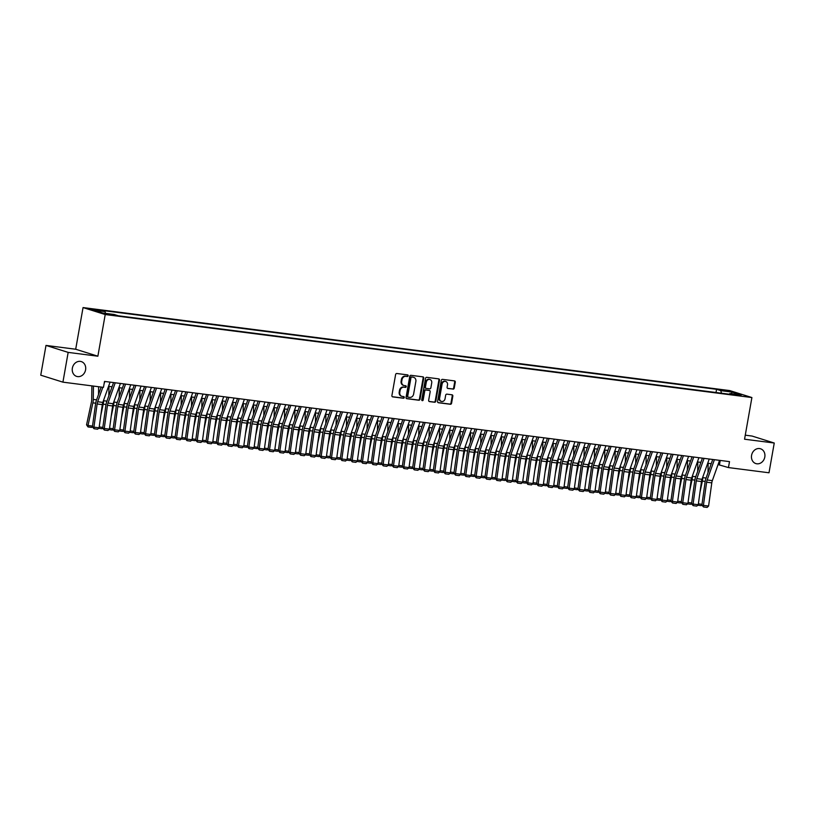 <?xml version="1.0" encoding="UTF-8"?>
<svg xmlns="http://www.w3.org/2000/svg" width="815" height="815" viewBox="0 0 815 815"><rect width="100%" height="100%" fill="white"/><g stroke="black" fill="none" stroke-linecap="round" stroke-linejoin="round"><path stroke-width="1.22" d="M408.172 375.797A0.835 0.713 107.5 0 0 407.602 374.88L396.834 373.504A1.192 1.019 107.5 0 0 395.611 374.533L391.903 395.57A1.192 1.019 107.5 0 0 392.708 396.874L403.486 398.25A0.835 0.713 107.5 0 0 403.771 396.62L402.376 396.436A3.81 3.26 107.5 0 1 401.897 396.335A3.81 3.26 107.5 0 1 399.798 392.28L400.104 390.528A3.81 3.26 107.5 0 1 404.006 387.207L405.401 387.39A0.835 0.713 107.5 0 0 405.687 385.75L404.291 385.566A3.81 3.26 107.5 0 1 403.812 385.464A3.81 3.26 107.5 0 1 401.714 381.42L402.019 379.658A3.81 3.26 107.5 0 1 405.921 376.336L407.317 376.52A0.835 0.713 107.5 0 0 408.172 375.797M403.517 385.352A3.81 3.26 107.5 0 1 403.211 385.281A3.81 3.26 107.5 0 1 401.112 381.226L401.418 379.474A3.81 3.26 107.5 0 1 405.32 376.153L406.716 376.326A0.835 0.713 107.5 0 0 407.337 374.849M392.3 396.701L402.885 398.066A0.835 0.713 107.5 0 0 403.507 396.579M401.601 396.222A3.81 3.26 107.5 0 1 401.296 396.141A3.81 3.26 107.5 0 1 399.197 392.096L399.503 390.344A3.81 3.26 107.5 0 1 403.405 387.023L404.8 387.196A0.835 0.713 107.5 0 0 405.422 385.719M751.583 455.33A7.763 6.642 107.5 0 0 755.872 463.582A7.763 6.642 107.5 0 0 764.806 457.032A7.763 6.642 107.5 0 0 760.527 448.78A7.763 6.642 107.5 0 0 751.583 455.33M72.362 368.146A7.763 6.642 107.5 0 0 76.651 376.398A7.763 6.642 107.5 0 0 85.585 369.847A7.763 6.642 107.5 0 0 81.306 361.595A7.763 6.642 107.5 0 0 72.362 368.146M722.956 389.988L728.702 391.261L722.956 389.988M453.028 389.132A1.192 1.019 107.5 0 0 454.24 388.103L455.29 382.194A1.192 1.019 107.5 0 0 454.475 380.9L442.514 379.362A1.192 1.019 107.5 0 0 441.292 380.401L437.584 401.438A1.192 1.019 107.5 0 0 438.389 402.732L450.359 404.271A1.192 1.019 107.5 0 0 451.581 403.231L452.834 396.1A1.192 1.019 107.5 0 0 452.03 394.806L446.905 394.144A1.192 1.019 107.5 0 0 445.683 395.183L445.061 398.718A3.189 2.72 107.5 0 1 439.642 398.026L442.076 384.181A3.189 2.72 107.5 0 1 447.506 384.874L447.099 387.176A1.192 1.019 107.5 0 0 447.904 388.48L452.427 388.949A1.192 1.019 107.5 0 0 453.649 387.909L454.689 382.011A1.192 1.019 107.5 0 0 454.291 380.87M744.553 439.214L774.25 443.024L769.003 472.781L728.457 467.576L729.507 461.626L104.514 381.41L103.464 387.359L62.918 382.154L68.165 352.396L97.871 356.206L105.217 314.539L751.899 397.547L744.553 439.214M423.749 378.15A1.192 1.019 107.5 0 0 422.944 376.856L410.974 375.318A1.192 1.019 107.5 0 0 409.762 376.357L406.053 397.384A1.192 1.019 107.5 0 0 406.858 398.688L418.818 400.226A1.192 1.019 107.5 0 0 420.041 399.187L423.749 378.15L423.148 377.956A1.192 1.019 107.5 0 0 422.751 376.825M426.744 377.335L438.714 378.873A1.192 1.019 107.5 0 1 439.519 380.177L435.811 401.204A1.192 1.019 107.5 0 1 434.589 402.243L429.464 401.591A1.192 1.019 107.5 0 1 428.659 400.287L430.167 391.76A1.192 1.019 107.5 0 0 429.352 390.456L425.96 390.028A1.192 1.019 107.5 0 0 424.737 391.068L423.179 399.941A0.835 0.713 107.5 0 1 421.752 399.757L425.522 378.374A1.192 1.019 107.5 0 1 426.744 377.335M95.447 310.138L99.562 310.505L94 309.262L89.884 308.905L95.447 310.138M105.217 314.539L83.049 307.571L729.731 390.579L751.899 397.547M716.008 392.504L716.568 389.315L100.877 310.291L105.074 311.615L105.563 313.368M716.568 389.315L720.766 390.64L732.125 392.096L741.232 394.959L729.873 393.502L734.06 394.827L118.369 315.792L114.181 314.478L102.812 313.021L93.705 310.148L105.074 311.615M413.45 377.314A3.81 3.26 107.5 0 0 413.154 377.202A3.81 3.26 107.5 0 0 412.675 377.09L411.208 376.907A0.835 0.713 107.5 0 0 410.353 377.63L407.093 396.1L407.694 396.284A0.835 0.713 107.5 0 0 408.264 397.19L409.731 397.384A3.81 3.26 107.5 0 0 413.633 394.063L415.864 381.44A3.81 3.26 107.5 0 0 413.755 377.386A3.81 3.26 107.5 0 0 413.276 377.284L413.287 377.243M97.871 356.206L75.693 349.238L45.997 345.417L68.165 352.396M45.997 345.417L40.75 375.185L62.918 382.154M774.25 443.024L752.082 436.056L745.267 435.179M75.693 349.238L83.049 307.571M718.056 464.57L728.457 467.576M108.568 386.341L112.062 386.789M118.898 387.665L122.393 388.113M129.228 388.989L132.723 389.438M139.559 390.324L143.053 390.772M149.889 391.648L153.383 392.096M160.219 392.973L163.713 393.421M170.549 394.297L174.043 394.745M180.879 395.621L184.373 396.07M191.209 396.946L194.704 397.394M201.539 398.27L205.034 398.718M211.869 399.605L215.364 400.053M222.2 400.929L225.694 401.377M232.53 402.253L236.024 402.702M242.86 403.578L246.354 404.026M253.19 404.902L256.684 405.35M263.52 406.227L267.014 406.675M273.85 407.561L277.345 408.009M284.18 408.886L287.675 409.334M294.51 410.21L298.005 410.658M304.841 411.534L308.335 411.983M315.171 412.859L318.665 413.307M325.501 414.183L328.995 414.631M335.831 415.518L339.325 415.956M346.161 416.842L349.655 417.29M356.501 418.166L359.986 418.615M366.832 419.491L370.316 419.939M377.162 420.815L380.646 421.263M387.492 422.139L390.976 422.588M397.822 423.464L401.306 423.912M408.152 424.798L411.636 425.247M418.482 426.123L421.966 426.571M428.812 427.447L432.296 427.895M439.142 428.772L442.627 429.22M449.473 430.096L452.957 430.544M459.803 431.42L463.287 431.869M470.133 432.755L473.617 433.203M480.463 434.079L483.957 434.527M490.793 435.404L494.287 435.852M501.123 436.728L504.617 437.176M511.453 438.052L514.948 438.501M521.783 439.377L525.278 439.825M532.114 440.701L535.608 441.149M542.444 442.036L545.938 442.484M552.774 443.36L556.268 443.808M563.104 444.684L566.598 445.133M573.434 446.009L576.928 446.457M583.764 447.333L587.258 447.781M594.094 448.657L597.589 449.106M604.424 449.992L607.919 450.44M614.755 451.316L618.249 451.765M625.085 452.641L628.579 453.089M635.415 453.965L638.909 454.413M645.745 455.29L649.239 455.738M656.075 456.614L659.569 457.062M666.405 457.949L669.899 458.397M676.735 459.273L680.23 459.721M687.065 460.597L690.56 461.046M697.395 461.922L700.89 462.37M707.726 463.246L711.22 463.694M720.226 460.434L719.472 464.754M729.873 393.502L729.303 394.205M721.489 393.207L720.766 390.64M732.125 392.096L731.3 393.686M406.451 398.525L418.227 400.033A1.192 1.019 107.5 0 0 419.44 398.993L423.148 377.956M411.208 376.907L411.809 377.09A0.835 0.713 107.5 0 0 410.954 377.824L407.694 396.284M407.093 396.1A0.835 0.713 107.5 0 0 407.663 397.007L408.05 397.129M411.809 377.09L412.675 377.09M429.057 401.428L433.988 402.06A1.192 1.019 107.5 0 0 435.21 401.021L438.918 379.984A1.192 1.019 107.5 0 0 438.521 378.853M429.047 390.365A1.192 1.019 107.5 0 0 428.761 390.273L425.359 389.835A1.192 1.019 107.5 0 0 424.136 390.874L422.578 399.757L423.179 399.941M421.936 400.471A0.835 0.713 107.5 0 0 422.578 399.757M431.726 382.907A3.189 2.72 107.5 0 0 426.296 382.215L425.44 387.094A1.192 1.019 107.5 0 0 426.245 388.388L429.648 388.826A1.192 1.019 107.5 0 0 430.87 387.787L431.726 382.907M429.658 379.444A3.189 2.72 107.5 0 0 425.705 382.021L426.296 382.215M425.96 388.297L425.654 388.205A1.192 1.019 107.5 0 1 424.839 386.901L425.705 382.021M447.496 388.317L452.427 388.949M445.438 381.41A3.189 2.72 107.5 0 0 441.475 383.987L442.076 384.181M441.098 401.296A3.189 2.72 107.5 0 1 439.041 397.832L441.475 383.987M437.981 402.569L449.758 404.077A1.192 1.019 107.5 0 0 450.98 403.038L452.233 395.917A1.192 1.019 107.5 0 0 451.836 394.776M91.871 385.872L91.688 399.87A6.062 3.107 97.3 0 1 91.423 402.162L86.553 424.829L88.01 425.512L92.879 402.844A9.097 4.656 -82.7 0 0 93.277 399.401L93.45 386.076M98.513 394.47L98.615 386.738M92.411 426.785L91.626 427.396L88.01 426.938L86.553 424.829M88.01 426.938L88.01 425.512L92.502 426.092M110.076 382.123L102.833 402.406A6.062 3.107 -82.7 0 0 102.303 404.617L99.094 427.814L93.929 427.152L94.031 428.731L92.39 426.897L95.6 403.7A9.097 4.656 97.3 0 1 96.404 400.389L101.162 387.064M92.39 426.897L93.929 427.152L97.138 403.955A6.062 3.107 -82.7 0 1 97.668 401.744L102.833 387.278M104.911 381.461L104.116 383.671M99.094 427.814L97.637 429.199L94.031 428.731M100.826 415.253L103.21 404.169A9.097 4.656 -82.7 0 0 103.607 400.725L103.607 400.226M108.843 395.795L108.976 386.392M102.741 428.109L101.957 428.731L98.595 428.293M99.206 426.958L102.833 427.417M111.156 416.577L113.54 405.503A9.097 4.656 -82.7 0 0 113.937 402.05L113.937 401.561M119.173 397.119L119.306 387.716M113.071 429.434L112.287 430.055L108.925 429.617M109.536 428.282L113.163 428.741M121.486 417.901L123.87 406.828A9.097 4.656 -82.7 0 0 124.267 403.374L124.277 402.885M129.504 398.443L129.636 389.04M123.401 430.758L122.617 431.38L119.255 430.941M119.876 429.607L123.493 430.076M131.816 419.226L134.2 408.152A9.097 4.656 -82.7 0 0 134.597 404.709L134.607 404.209M139.834 399.778L139.966 390.375M133.731 432.082L132.947 432.704L129.585 432.276M130.206 430.931L133.823 431.4M120.406 383.447L113.163 403.731A6.062 3.107 -82.7 0 0 112.633 405.952L109.424 429.138L104.259 428.476L104.361 430.065L102.721 428.221L105.93 405.024A9.097 4.656 97.3 0 1 106.734 401.714L113.56 382.571M102.721 428.221L104.259 428.476L107.468 405.279A6.062 3.107 -82.7 0 1 107.998 403.068L115.241 382.785M109.424 429.138L107.967 430.524L104.361 430.065M130.736 384.772L123.493 405.065A6.062 3.107 -82.7 0 0 122.963 407.276L119.754 430.463L114.589 429.8L114.691 431.39L113.051 429.546L116.26 406.359A9.097 4.656 97.3 0 1 117.065 403.038L123.89 383.896M113.051 429.546L114.589 429.8L117.798 406.614A6.062 3.107 -82.7 0 1 118.328 404.393L125.571 384.11M119.754 430.463L118.297 431.848L114.691 431.39M141.066 386.096L133.823 406.39A6.062 3.107 -82.7 0 0 133.293 408.6L130.084 431.797L124.919 431.125L125.021 432.714L123.381 430.87L126.59 407.683A9.097 4.656 97.3 0 1 127.395 404.362L134.22 385.22M123.381 430.87L124.919 431.125L128.128 407.938A6.062 3.107 -82.7 0 1 128.658 405.727L135.901 385.434M130.084 431.797L128.627 433.183L125.021 432.714M151.396 387.42L144.153 407.714A6.062 3.107 -82.7 0 0 143.623 409.925L140.414 433.122L135.249 432.459L135.351 434.038L133.711 432.205L136.92 409.008A9.097 4.656 97.3 0 1 137.725 405.687L144.561 386.544M133.711 432.205L135.249 432.459L138.458 409.262A6.062 3.107 -82.7 0 1 138.988 407.052L146.231 386.758M140.414 433.122L138.968 434.507L135.351 434.038M142.146 420.56L144.53 409.476A9.097 4.656 -82.7 0 0 144.927 406.033L144.938 405.534M150.164 401.102L150.296 391.699M144.061 433.407L143.277 434.028L139.915 433.6M140.537 432.256L144.153 432.724M161.727 388.755L154.483 409.038A6.062 3.107 -82.7 0 0 153.954 411.249L150.744 434.446L145.579 433.784L145.681 435.363L144.051 433.529L147.25 410.332A9.097 4.656 97.3 0 1 148.055 407.011L154.891 387.869M144.051 433.529L145.579 433.784L148.788 410.587A6.062 3.107 -82.7 0 1 149.318 408.376L156.562 388.083M150.744 434.446L149.298 435.831L145.681 435.363M152.476 421.885L154.87 410.801A9.097 4.656 -82.7 0 0 155.258 407.357L155.268 406.858M160.494 402.427L160.626 393.024M154.392 434.741L153.617 435.353L150.245 434.925M150.867 433.58L154.483 434.049M172.057 390.079L164.813 410.363A6.062 3.107 -82.7 0 0 164.284 412.573L161.075 435.77L155.91 435.108L156.011 436.687L154.381 434.853L157.58 411.656A9.097 4.656 97.3 0 1 158.385 408.335L165.221 389.203M154.381 434.853L155.91 435.108L159.119 411.911A6.062 3.107 -82.7 0 1 159.648 409.701L166.892 389.417M161.075 435.77L159.628 437.156L156.011 436.687M162.817 423.209L165.201 412.125A9.097 4.656 -82.7 0 0 165.588 408.682L165.598 408.183M170.824 403.751L170.956 394.348M164.722 436.066L163.947 436.677L160.575 436.249M161.197 434.915L164.813 435.373M182.387 391.404L175.143 411.687A6.062 3.107 -82.7 0 0 174.614 413.908L171.405 437.095L166.24 436.433L166.341 438.022L164.712 436.178L167.921 412.981A9.097 4.656 97.3 0 1 168.715 409.67L175.551 390.528M164.712 436.178L166.24 436.433L169.449 413.236A6.062 3.107 -82.7 0 1 169.978 411.025L177.222 390.742M171.405 437.095L169.958 438.48L166.341 438.022M173.147 424.534L175.531 413.46A9.097 4.656 -82.7 0 0 175.918 410.006L175.928 409.517M181.154 405.075L181.287 395.672M175.052 437.39L174.278 438.012L170.905 437.574M171.527 436.239L175.143 436.697M192.717 392.728L185.474 413.011A6.062 3.107 -82.7 0 0 184.944 415.232L181.735 438.419L176.57 437.757L176.672 439.346L175.042 437.502L178.251 414.315A9.097 4.656 97.3 0 1 179.045 410.994L185.881 391.852M175.042 437.502L176.57 437.757L179.779 414.57A6.062 3.107 -82.7 0 1 180.309 412.349L187.552 392.066M181.735 438.419L180.288 439.805L176.672 439.346M183.477 425.858L185.861 414.784A9.097 4.656 -82.7 0 0 186.248 411.331L186.258 410.841M191.484 406.4L191.617 396.997M185.382 438.714L184.608 439.336L181.236 438.898M181.857 437.563L185.484 438.032M203.047 394.053L195.804 414.346A6.062 3.107 -82.7 0 0 195.274 416.557L192.065 439.743L186.9 439.081L187.002 440.671L185.372 438.827L188.581 415.64A9.097 4.656 97.3 0 1 189.375 412.319L196.211 393.176M185.372 438.827L186.9 439.081L190.109 415.895A6.062 3.107 -82.7 0 1 190.639 413.684L197.882 393.39M192.065 439.743L190.618 441.129L187.002 440.671M193.807 427.182L196.191 416.108A9.097 4.656 -82.7 0 0 196.578 412.655L196.588 412.166M201.814 407.734L201.947 398.331M195.712 440.039L194.938 440.66L191.566 440.222M192.187 438.888L195.814 439.356M213.377 395.377L206.134 415.67A6.062 3.107 -82.7 0 0 205.604 417.881L202.395 441.078L197.23 440.416L197.332 441.995L195.702 440.161L198.911 416.964A9.097 4.656 97.3 0 1 199.706 413.643L206.541 394.501M195.702 440.161L197.23 440.416L200.439 417.219A6.062 3.107 -82.7 0 1 200.969 415.008L208.212 394.715M202.395 441.078L200.948 442.464L197.332 441.995M204.137 428.517L206.521 417.433A9.097 4.656 -82.7 0 0 206.908 413.989L206.918 413.49M212.145 409.059L212.277 399.656M206.042 441.363L205.268 441.985L201.896 441.557M202.517 440.212L206.144 440.681M223.707 396.701L216.464 416.995A6.062 3.107 -82.7 0 0 215.934 419.205L212.725 442.402L207.56 441.74L207.662 443.319L206.032 441.486L209.241 418.289A9.097 4.656 97.3 0 1 210.036 414.967L216.871 395.825M206.032 441.486L207.56 441.74L210.769 418.543A6.062 3.107 -82.7 0 1 211.299 416.333L218.542 396.039M212.725 442.402L211.279 443.788L207.662 443.319M214.467 429.841L216.851 418.757A9.097 4.656 -82.7 0 0 217.238 415.314L217.248 414.815M222.475 410.383L222.607 400.98M216.372 442.698L215.598 443.309L212.226 442.881M212.847 441.536L216.474 442.005M234.037 398.036L226.794 418.319A6.062 3.107 -82.7 0 0 226.264 420.53L223.055 443.727L217.89 443.065L217.992 444.644L216.362 442.81L219.571 419.613A9.097 4.656 97.3 0 1 220.366 416.292L227.202 397.149M216.362 442.81L217.89 443.065L221.099 419.868A6.062 3.107 -82.7 0 1 221.629 417.657L228.872 397.374M223.055 443.727L221.609 445.112L217.992 444.644M224.797 431.166L227.181 420.082A9.097 4.656 -82.7 0 0 227.568 416.638L227.579 416.139M232.805 411.707L232.937 402.304M226.702 444.022L225.928 444.633L222.556 444.206M223.178 442.871L226.804 443.329M244.368 399.36L237.134 419.644A6.062 3.107 -82.7 0 0 236.595 421.854L233.385 445.051L228.22 444.389L228.322 445.978L226.692 444.134L229.901 420.937A9.097 4.656 97.3 0 1 230.696 417.626L237.532 398.484M226.692 444.134L228.22 444.389L231.429 421.192A6.062 3.107 -82.7 0 1 231.969 418.981L239.203 398.698M233.385 445.051L231.939 446.437L228.322 445.978M235.128 432.49L237.511 421.416A9.097 4.656 -82.7 0 0 237.899 417.963L237.909 417.463M243.145 413.032L243.267 403.629M237.033 445.347L236.258 445.968L232.886 445.53M233.508 444.195L237.134 444.654M254.698 400.685L247.465 420.968A6.062 3.107 -82.7 0 0 246.925 423.189L243.716 446.376L238.55 445.713L238.652 447.303L237.022 445.459L240.231 422.262A9.097 4.656 97.3 0 1 241.026 418.951L247.862 399.808M237.022 445.459L238.55 445.713L241.76 422.527A6.062 3.107 -82.7 0 1 242.3 420.306L249.533 400.022M243.716 446.376L242.269 447.761L238.652 447.303M245.458 433.814L247.842 422.74A9.097 4.656 -82.7 0 0 248.229 419.287L248.239 418.798M253.475 414.356L253.597 404.953M247.363 446.671L246.588 447.292L243.216 446.854M243.838 445.52L247.465 445.988M265.028 402.009L257.795 422.302A6.062 3.107 -82.7 0 0 257.255 424.513L254.046 447.7L248.881 447.038L248.983 448.627L247.353 446.783L250.562 423.596A9.097 4.656 97.3 0 1 251.356 420.275L258.192 401.133M247.353 446.783L248.881 447.038L252.09 423.851A6.062 3.107 -82.7 0 1 252.63 421.63L259.863 401.347M254.046 447.7L252.599 449.085L248.983 448.627M255.788 435.139L258.172 424.065A9.097 4.656 -82.7 0 0 258.559 420.611L258.569 420.122M263.805 415.681L263.928 406.278M257.693 447.995L256.919 448.617L253.547 448.179M254.168 446.844L257.795 447.313M275.358 403.333L268.125 423.627A6.062 3.107 -82.7 0 0 267.585 425.838L264.376 449.034L259.211 448.372L259.313 449.951L257.683 448.107L260.892 424.921A9.097 4.656 97.3 0 1 261.686 421.599L268.522 402.457M257.683 448.107L259.211 448.372L262.42 425.175A6.062 3.107 -82.7 0 1 262.96 422.965L270.193 402.671M264.376 449.034L262.929 450.42L259.313 449.951M266.118 436.463L268.502 425.389A9.097 4.656 -82.7 0 0 268.889 421.946L268.899 421.447M274.135 417.015L274.258 407.612M268.023 449.32L267.249 449.941L263.877 449.513M264.498 448.169L268.125 448.637M285.688 404.658L278.455 424.951A6.062 3.107 -82.7 0 0 277.915 427.162L274.706 450.359L269.541 449.697L269.643 451.276L268.013 449.442L271.222 426.245A9.097 4.656 97.3 0 1 272.016 422.924L278.852 403.782M268.013 449.442L269.541 449.697L272.75 426.5A6.062 3.107 -82.7 0 1 273.29 424.289L280.523 403.995M274.706 450.359L273.259 451.744L269.643 451.276M276.448 437.798L278.832 426.714A9.097 4.656 -82.7 0 0 279.219 423.27L279.229 422.771M284.466 418.339L284.588 408.936M278.353 450.644L277.579 451.265L274.207 450.838M274.828 449.493L278.455 449.962M296.018 405.992L288.785 426.276A6.062 3.107 -82.7 0 0 288.245 428.486L285.036 451.683L279.871 451.021L279.973 452.6L278.343 450.766L281.552 427.569A9.097 4.656 97.3 0 1 282.347 424.248L289.182 405.106M278.343 450.766L279.871 451.021L283.08 427.824A6.062 3.107 -82.7 0 1 283.62 425.613L290.853 405.32M285.036 451.683L283.589 453.069L279.973 452.6M286.778 439.122L289.162 428.038A9.097 4.656 -82.7 0 0 289.549 424.595L289.559 424.095M294.796 419.664L294.918 410.261M288.683 451.979L287.909 452.59L284.537 452.162M285.158 450.817L288.785 451.286M306.348 407.317L299.115 427.6A6.062 3.107 -82.7 0 0 298.575 429.811L295.366 453.008L290.201 452.345L290.303 453.924L288.673 452.091L291.882 428.894A9.097 4.656 97.3 0 1 292.687 425.573L299.512 406.44M288.673 452.091L290.201 452.345L293.41 429.148A6.062 3.107 -82.7 0 1 293.95 426.938L301.183 406.654M295.366 453.008L293.92 454.393L290.303 453.924M297.108 440.446L299.492 429.362A9.097 4.656 -82.7 0 0 299.879 425.919L299.889 425.42M305.126 420.988L305.248 411.585M299.013 453.303L298.239 453.924L294.867 453.486M295.488 452.152L299.115 452.61M316.678 408.641L309.445 428.924A6.062 3.107 -82.7 0 0 308.905 431.145L305.696 454.332L300.531 453.67L300.633 455.259L299.003 453.415L302.212 430.218A9.097 4.656 97.3 0 1 303.017 426.907L309.843 407.765M299.003 453.415L300.531 453.67L303.74 430.473A6.062 3.107 -82.7 0 1 304.28 428.262L311.513 407.979M305.696 454.332L304.25 455.717L300.633 455.259M307.438 441.771L309.822 430.697A9.097 4.656 -82.7 0 0 310.209 427.243L310.22 426.754M315.456 422.313L315.578 412.91M309.343 454.627L308.569 455.249L305.197 454.811M305.819 453.476L309.445 453.935M327.009 409.965L319.775 430.259A6.062 3.107 -82.7 0 0 319.236 432.47L316.026 455.656L310.861 454.994L310.963 456.583L309.333 454.739L312.542 431.553A9.097 4.656 97.3 0 1 313.347 428.232L320.173 409.089M309.333 454.739L310.861 454.994L314.07 431.807A6.062 3.107 -82.7 0 1 314.61 429.587L321.844 409.303M316.026 455.656L314.58 457.042L310.963 456.583M317.769 443.095L320.152 432.021A9.097 4.656 -82.7 0 0 320.539 428.568L320.55 428.079M325.786 423.637L325.908 414.234M319.684 455.952L318.899 456.573L315.527 456.135M316.149 454.801L319.775 455.269M337.339 411.29L330.106 431.583A6.062 3.107 -82.7 0 0 329.566 433.794L326.357 456.991L321.191 456.319L321.293 457.908L319.663 456.064L322.872 432.877A9.097 4.656 97.3 0 1 323.677 429.556L330.503 410.414M319.663 456.064L321.191 456.319L324.401 433.132A6.062 3.107 -82.7 0 1 324.94 430.921L332.174 410.628M326.357 456.991L324.91 458.376L321.293 457.908M328.099 444.42L330.483 433.346A9.097 4.656 -82.7 0 0 330.87 429.892L330.88 429.403M336.116 424.972L336.238 415.569M330.014 457.276L329.229 457.898L325.857 457.47M326.479 456.125L330.106 456.594M347.669 412.614L340.436 432.908A6.062 3.107 -82.7 0 0 339.896 435.118L336.687 458.315L331.522 457.653L331.623 459.232L329.994 457.398L333.203 434.201A9.097 4.656 97.3 0 1 334.007 430.88L340.833 411.738M329.994 457.398L331.522 457.653L334.731 434.456A6.062 3.107 -82.7 0 1 335.271 432.245L342.504 411.952M336.687 458.315L335.24 459.701L331.623 459.232M338.429 445.754L340.813 434.67A9.097 4.656 -82.7 0 0 341.2 431.227L341.21 430.728M346.446 426.296L346.569 416.893M340.344 458.601L339.56 459.222L336.188 458.794M336.809 457.449L340.436 457.918M357.999 413.949L350.766 434.232A6.062 3.107 -82.7 0 0 350.226 436.443L347.017 459.64L341.852 458.977L341.954 460.557L340.324 458.723L343.533 435.526A9.097 4.656 97.3 0 1 344.338 432.205L351.163 413.062M340.324 458.723L341.852 458.977L345.061 435.781A6.062 3.107 -82.7 0 1 345.601 433.57L352.834 413.276M347.017 459.64L345.57 461.025L341.954 460.557M348.759 447.078L351.143 435.994A9.097 4.656 -82.7 0 0 351.53 432.551L351.54 432.052M356.776 427.62L356.899 418.217M350.674 459.935L349.89 460.546L346.518 460.118M347.139 458.774L350.766 459.242M368.329 415.273L361.096 435.556A6.062 3.107 -82.7 0 0 360.556 437.767L357.347 460.964L352.182 460.302L352.284 461.881L350.654 460.047L353.863 436.85A9.097 4.656 97.3 0 1 354.668 433.529L361.493 414.387M350.654 460.047L352.182 460.302L355.391 437.105A6.062 3.107 -82.7 0 1 355.931 434.894L363.164 414.611M357.347 460.964L355.9 462.349L352.284 461.881M359.089 448.403L361.473 437.319A9.097 4.656 -82.7 0 0 361.86 433.875L361.87 433.376M367.107 428.945L367.229 419.542M361.004 461.259L360.22 461.871L356.848 461.443M357.469 460.108L361.096 460.567M378.659 416.597L371.426 436.881A6.062 3.107 -82.7 0 0 370.886 439.091L367.677 462.288L362.512 461.626L362.614 463.215L360.984 461.372L364.193 438.175A9.097 4.656 97.3 0 1 364.998 434.864L371.823 415.721M360.984 461.372L362.512 461.626L365.721 438.429A6.062 3.107 -82.7 0 1 366.261 436.219L373.494 415.935M367.677 462.288L366.23 463.674L362.614 463.215M369.419 449.727L371.803 438.653A9.097 4.656 -82.7 0 0 372.19 435.2L372.2 434.701M377.437 430.269L377.559 420.866M371.334 462.584L370.55 463.205L367.178 462.767M367.799 461.433L371.426 461.891M388.989 417.922L381.756 438.205A6.062 3.107 -82.7 0 0 381.216 440.426L378.007 463.613L372.842 462.951L372.944 464.54L371.314 462.696L374.523 439.509A9.097 4.656 97.3 0 1 375.328 436.188L382.154 417.046M371.314 462.696L372.842 462.951L376.051 439.764A6.062 3.107 -82.7 0 1 376.591 437.543L383.824 417.26M378.007 463.613L376.561 464.998L372.944 464.54M379.749 451.052L382.133 439.978A9.097 4.656 -82.7 0 0 382.53 436.524L382.53 436.035M387.767 431.593L387.889 422.19M381.664 463.908L380.88 464.53L377.508 464.092M378.129 462.757L381.756 463.226M399.319 419.246L392.086 439.54A6.062 3.107 -82.7 0 0 391.546 441.75L388.337 464.937L383.172 464.275L383.274 465.864L381.644 464.02L384.853 440.834A9.097 4.656 97.3 0 1 385.658 437.512L392.484 418.37M381.644 464.02L383.172 464.275L386.381 441.088A6.062 3.107 -82.7 0 1 386.921 438.878L394.154 418.584M388.337 464.937L386.891 466.323L383.274 465.864M390.079 452.376L392.463 441.302A9.097 4.656 -82.7 0 0 392.861 437.849L392.861 437.36M398.097 432.928L398.219 423.525M391.995 465.233L391.21 465.854L387.838 465.416M388.46 464.081L392.086 464.55M409.65 420.571L402.416 440.864A6.062 3.107 -82.7 0 0 401.877 443.075L398.678 466.272L393.513 465.61L393.604 467.189L391.974 465.345L395.183 442.158A9.097 4.656 97.3 0 1 395.988 438.837L402.814 419.694M391.974 465.345L393.513 465.61L396.711 442.413A6.062 3.107 -82.7 0 1 397.251 440.202L404.485 419.908M398.678 466.272L397.221 467.657L393.604 467.189M400.41 453.711L402.793 442.627A9.097 4.656 -82.7 0 0 403.191 439.183L403.191 438.684M408.427 434.252L408.549 424.849M402.325 466.557L401.54 467.178L398.168 466.751M398.79 465.406L402.416 465.874M419.98 421.895L412.747 442.188A6.062 3.107 -82.7 0 0 412.207 444.399L409.008 467.596L403.843 466.934L403.934 468.513L402.304 466.679L405.513 443.482A9.097 4.656 97.3 0 1 406.318 440.161L413.144 421.019M402.304 466.679L403.843 466.934L407.042 443.737A6.062 3.107 -82.7 0 1 407.582 441.526L414.815 421.233M409.008 467.596L407.551 468.982L403.934 468.513M410.74 455.035L413.123 443.951A9.097 4.656 -82.7 0 0 413.521 440.507L413.521 440.008M418.757 435.577L418.879 426.174M412.655 467.892L411.87 468.503L408.498 468.075M409.12 466.73L412.747 467.199M430.32 423.23L423.077 443.513A6.062 3.107 -82.7 0 0 422.547 445.724L419.338 468.92L414.173 468.258L414.264 469.837L412.635 468.004L415.844 444.807A9.097 4.656 97.3 0 1 416.648 441.486L423.474 422.343M412.635 468.004L414.173 468.258L417.382 445.061A6.062 3.107 -82.7 0 1 417.912 442.851L425.145 422.567M419.338 468.92L417.881 470.306L414.264 469.837M421.07 456.359L423.454 445.275A9.097 4.656 -82.7 0 0 423.851 441.832L423.851 441.333M429.087 436.901L429.21 427.498M422.985 469.216L422.201 469.827L418.829 469.399M419.45 468.065L423.077 468.523M440.65 424.554L433.407 444.837A6.062 3.107 -82.7 0 0 432.877 447.048L429.668 470.245L424.503 469.583L424.595 471.172L422.965 469.328L426.174 446.131A9.097 4.656 97.3 0 1 426.978 442.82L433.804 423.678M422.965 469.328L424.503 469.583L427.712 446.386A6.062 3.107 -82.7 0 1 428.242 444.175L435.485 423.892M429.668 470.245L428.211 471.63L424.595 471.172M431.4 457.684L433.784 446.61A9.097 4.656 -82.7 0 0 434.181 443.156L434.181 442.657M439.417 438.226L439.54 428.822M433.315 470.54L432.531 471.162L429.159 470.724M429.78 469.389L433.407 469.848M450.98 425.878L443.737 446.162A6.062 3.107 -82.7 0 0 443.207 448.382L439.998 471.569L434.833 470.907L434.925 472.496L433.295 470.652L436.504 447.455A9.097 4.656 97.3 0 1 437.309 444.144L444.134 425.002M433.295 470.652L434.833 470.907L438.042 447.72A6.062 3.107 -82.7 0 1 438.572 445.499L445.815 425.216M439.998 471.569L438.541 472.955L434.925 472.496M441.73 459.008L444.114 447.934A9.097 4.656 -82.7 0 0 444.511 444.481L444.511 443.992M449.748 439.55L449.87 430.147M443.645 471.865L442.861 472.486L439.489 472.048M440.11 470.713L443.737 471.172M461.31 427.203L454.067 447.496A6.062 3.107 -82.7 0 0 453.537 449.707L450.328 472.894L445.163 472.231L445.255 473.821L443.625 471.977L446.834 448.79A9.097 4.656 97.3 0 1 447.639 445.469L454.464 426.327M443.625 471.977L445.163 472.231L448.372 449.045A6.062 3.107 -82.7 0 1 448.902 446.824L456.145 426.54M450.328 472.894L448.871 474.279L445.255 473.821M452.06 460.332L454.444 449.259A9.097 4.656 -82.7 0 0 454.841 445.805L454.841 445.316M460.078 440.874L460.2 431.471M453.975 473.189L453.191 473.81L449.819 473.372M450.44 472.038L454.067 472.506M471.64 428.527L464.397 448.821A6.062 3.107 -82.7 0 0 463.867 451.031L460.658 474.228L455.493 473.556L455.585 475.145L453.955 473.301L457.164 450.114A9.097 4.656 97.3 0 1 457.969 446.793L464.795 427.651M453.955 473.301L455.493 473.556L458.702 450.369A6.062 3.107 -82.7 0 1 459.232 448.158L466.475 427.865M460.658 474.228L459.202 475.614L455.585 475.145M462.39 461.657L464.774 450.583A9.097 4.656 -82.7 0 0 465.171 447.14L465.171 446.64M470.408 442.209L470.53 432.806M464.305 474.513L463.521 475.135L460.149 474.707M460.77 473.362L464.397 473.831M481.971 429.851L474.727 450.145A6.062 3.107 -82.7 0 0 474.198 452.356L470.988 475.553L465.823 474.89L465.915 476.469L464.285 474.636L467.494 451.439A9.097 4.656 97.3 0 1 468.299 448.118L475.125 428.975M464.285 474.636L465.823 474.89L469.032 451.693A6.062 3.107 -82.7 0 1 469.562 449.483L476.806 429.189M470.988 475.553L469.532 476.938L465.915 476.469M472.72 462.991L475.104 451.907A9.097 4.656 -82.7 0 0 475.502 448.464L475.502 447.965M480.738 443.533L480.86 434.13M474.636 475.838L473.851 476.459L470.479 476.031M471.101 474.687L474.727 475.155M492.301 431.186L485.057 451.469A6.062 3.107 -82.7 0 0 484.528 453.68L481.319 476.877L476.154 476.215L476.245 477.794L474.615 475.96L477.824 452.763A9.097 4.656 97.3 0 1 478.629 449.442L485.455 430.3M474.615 475.96L476.154 476.215L479.363 453.018A6.062 3.107 -82.7 0 1 479.892 450.807L487.136 430.514M481.319 476.877L479.862 478.262L476.245 477.794M483.051 464.316L485.434 453.232A9.097 4.656 -82.7 0 0 485.832 449.788L485.832 449.289M491.068 444.858L491.19 435.454M484.966 477.172L484.181 477.784L480.809 477.356M481.431 476.011L485.057 476.48M502.631 432.51L495.388 452.794A6.062 3.107 -82.7 0 0 494.858 455.004L491.649 478.201L486.484 477.539L486.575 479.118L484.945 477.284L488.154 454.087A9.097 4.656 97.3 0 1 488.959 450.766L495.785 431.634M484.945 477.284L486.484 477.539L489.693 454.342A6.062 3.107 -82.7 0 1 490.223 452.131L497.466 431.848M491.649 478.201L490.192 479.587L486.575 479.118M493.381 465.64L495.764 454.556A9.097 4.656 -82.7 0 0 496.162 451.113L496.162 450.613M501.398 446.182L501.531 436.779M495.296 478.497L494.511 479.118L491.15 478.68M491.761 477.346L495.388 477.804M512.961 433.835L505.718 454.118A6.062 3.107 -82.7 0 0 505.188 456.339L501.979 479.526L496.814 478.863L496.906 480.453L495.276 478.609L498.485 455.412A9.097 4.656 97.3 0 1 499.289 452.101L506.115 432.959M495.276 478.609L496.814 478.863L500.023 455.666A6.062 3.107 -82.7 0 1 500.553 453.456L507.796 433.173M501.979 479.526L500.522 480.911L496.906 480.453M503.711 466.964L506.095 455.891A9.097 4.656 -82.7 0 0 506.492 452.437L506.492 451.948M511.728 447.506L511.861 438.103M505.626 479.821L504.842 480.443L501.48 480.004M502.091 478.67L505.718 479.128M523.291 435.159L516.048 455.442A6.062 3.107 -82.7 0 0 515.518 457.663L512.309 480.85L507.144 480.188L507.246 481.777L505.606 479.933L508.815 456.746A9.097 4.656 97.3 0 1 509.62 453.425L516.445 434.283M505.606 479.933L507.144 480.188L510.353 457.001A6.062 3.107 -82.7 0 1 510.883 454.78L518.126 434.497M512.309 480.85L510.852 482.236L507.246 481.777M514.041 468.289L516.425 457.215A9.097 4.656 -82.7 0 0 516.822 453.761L516.822 453.272M522.058 448.831L522.191 439.428M515.956 481.145L515.172 481.767L511.81 481.329M512.421 479.994L516.048 480.463M533.621 436.483L526.378 456.777A6.062 3.107 -82.7 0 0 525.848 458.988L522.639 482.185L517.474 481.512L517.576 483.101L515.936 481.257L519.145 458.071A9.097 4.656 97.3 0 1 519.95 454.75L526.775 435.607M515.936 481.257L517.474 481.512L520.683 458.325A6.062 3.107 -82.7 0 1 521.213 456.115L528.456 435.821M522.639 482.185L521.182 483.56L517.576 483.101M524.371 469.613L526.755 458.539A9.097 4.656 -82.7 0 0 527.152 455.086L527.162 454.597M532.389 450.165L532.521 440.762M526.286 482.47L525.502 483.091L522.14 482.663M522.761 481.319L526.378 481.787M543.951 437.808L536.708 458.101A6.062 3.107 -82.7 0 0 536.178 460.312L532.969 483.509L527.804 482.847L527.906 484.426L526.266 482.592L529.475 459.395A9.097 4.656 97.3 0 1 530.28 456.074L537.105 436.932M526.266 482.592L527.804 482.847L531.013 459.65A6.062 3.107 -82.7 0 1 531.543 457.439L538.786 437.146M532.969 483.509L531.512 484.894L527.906 484.426M534.701 470.948L537.085 459.864A9.097 4.656 -82.7 0 0 537.482 456.42L537.493 455.921M542.719 451.49L542.851 442.087M536.616 483.794L535.832 484.416L532.47 483.988M533.091 482.643L536.708 483.112M554.282 439.132L547.038 459.426A6.062 3.107 -82.7 0 0 546.508 461.636L543.299 484.833L538.134 484.171L538.236 485.75L536.596 483.916L539.805 460.72A9.097 4.656 97.3 0 1 540.61 457.398L547.436 438.256M536.596 483.916L538.134 484.171L541.343 460.974A6.062 3.107 -82.7 0 1 541.873 458.764L549.116 438.47M543.299 484.833L541.853 486.219L538.236 485.75M545.031 472.272L547.415 461.188A9.097 4.656 -82.7 0 0 547.812 457.745L547.823 457.246M553.049 452.814L553.181 443.411M546.947 485.129L546.162 485.74L542.8 485.312M543.422 483.967L547.038 484.436M564.612 440.467L557.368 460.75A6.062 3.107 -82.7 0 0 556.839 462.961L553.63 486.158L548.464 485.496L548.566 487.075L546.936 485.241L550.135 462.044A9.097 4.656 97.3 0 1 550.94 458.723L557.776 439.58M546.936 485.241L548.464 485.496L551.673 462.299A6.062 3.107 -82.7 0 1 552.203 460.088L559.447 439.805M553.63 486.158L552.183 487.543L548.566 487.075M555.361 473.596L557.755 462.513A9.097 4.656 -82.7 0 0 558.143 459.069L558.153 458.57M563.379 454.138L563.511 444.735M557.277 486.453L556.502 487.064L553.13 486.637M553.752 485.302L557.368 485.76M574.942 441.791L567.698 462.074A6.062 3.107 -82.7 0 0 567.169 464.285L563.96 487.482L558.795 486.82L558.896 488.409L557.266 486.565L560.465 463.368A9.097 4.656 97.3 0 1 561.27 460.057L568.106 440.915M557.266 486.565L558.795 486.82L562.004 463.623A6.062 3.107 -82.7 0 1 562.533 461.412L569.777 441.129M563.96 487.482L562.513 488.868L558.896 488.409M565.702 474.921L568.086 463.847A9.097 4.656 -82.7 0 0 568.473 460.394L568.483 459.894M573.709 455.463L573.841 446.06M567.607 487.778L566.832 488.399L563.46 487.961M564.082 486.626L567.698 487.085M585.272 443.115L578.029 463.399A6.062 3.107 -82.7 0 0 577.499 465.62L574.29 488.806L569.125 488.144L569.227 489.734L567.597 487.89L570.806 464.703A9.097 4.656 97.3 0 1 571.6 461.382L578.436 442.239M567.597 487.89L569.125 488.144L572.334 464.957A6.062 3.107 -82.7 0 1 572.864 462.737L580.107 442.453M574.29 488.806L572.843 490.192L569.227 489.734M576.032 476.245L578.416 465.171A9.097 4.656 -82.7 0 0 578.803 461.718L578.813 461.229M584.039 456.787L584.172 447.384M577.937 489.102L577.163 489.723L573.791 489.285M574.412 487.951L578.029 488.419M595.602 444.44L588.359 464.733A6.062 3.107 -82.7 0 0 587.829 466.944L584.62 490.131L579.455 489.469L579.557 491.058L577.927 489.214L581.136 466.027A9.097 4.656 97.3 0 1 581.93 462.706L588.766 443.564M577.927 489.214L579.455 489.469L582.664 466.282A6.062 3.107 -82.7 0 1 583.194 464.071L590.437 443.778M584.62 490.131L583.173 491.516L579.557 491.058M586.362 477.57L588.746 466.496A9.097 4.656 -82.7 0 0 589.133 463.042L589.143 462.553M594.369 458.112L594.502 448.719M588.267 490.426L587.493 491.048L584.121 490.61M584.742 489.275L588.369 489.744M605.932 445.764L598.689 466.058A6.062 3.107 -82.7 0 0 598.159 468.268L594.95 491.465L589.785 490.803L589.887 492.382L588.257 490.538L591.466 467.352A9.097 4.656 97.3 0 1 592.261 464.03L599.096 444.888M588.257 490.538L589.785 490.803L592.994 467.606A6.062 3.107 -82.7 0 1 593.524 465.396L600.767 445.102M594.95 491.465L593.503 492.851L589.887 492.382M596.692 478.904L599.076 467.82A9.097 4.656 -82.7 0 0 599.463 464.377L599.473 463.878M604.699 459.446L604.832 450.043M598.597 491.751L597.823 492.372L594.451 491.944M595.072 490.599L598.699 491.068M616.262 447.089L609.019 467.382A6.062 3.107 -82.7 0 0 608.489 469.593L605.28 492.79L600.115 492.128L600.217 493.707L598.587 491.873L601.796 468.676A9.097 4.656 97.3 0 1 602.591 465.355L609.426 446.213M598.587 491.873L600.115 492.128L603.324 468.931A6.062 3.107 -82.7 0 1 603.854 466.72L611.097 446.426M605.28 492.79L603.834 494.175L600.217 493.707M607.022 480.229L609.406 469.145A9.097 4.656 -82.7 0 0 609.793 465.701L609.803 465.202M615.03 460.77L615.162 451.367M608.927 493.085L608.153 493.696L604.781 493.269M605.402 491.924L609.029 492.392M626.592 448.423L619.349 468.707A6.062 3.107 -82.7 0 0 618.819 470.917L615.61 494.114L610.445 493.452L610.547 495.031L608.917 493.197L612.126 470A9.097 4.656 97.3 0 1 612.921 466.679L619.757 447.537M608.917 493.197L610.445 493.452L613.654 470.255A6.062 3.107 -82.7 0 1 614.184 468.044L621.427 447.761M615.61 494.114L614.164 495.5L610.547 495.031M617.352 481.553L619.736 470.469A9.097 4.656 -82.7 0 0 620.123 467.026L620.134 466.526M625.36 462.095L625.492 452.692M619.257 494.41L618.483 495.021L615.111 494.593M615.732 493.248L619.359 493.717M636.923 449.748L629.679 470.031A6.062 3.107 -82.7 0 0 629.149 472.242L625.94 495.439L620.775 494.776L620.877 496.355L619.247 494.522L622.456 471.325A9.097 4.656 97.3 0 1 623.251 468.014L630.087 448.871M619.247 494.522L620.775 494.776L623.984 471.579A6.062 3.107 -82.7 0 1 624.514 469.369L631.757 449.085M625.94 495.439L624.494 496.824L620.877 496.355M627.682 482.877L630.066 471.793A9.097 4.656 -82.7 0 0 630.453 468.35L630.464 467.851M635.69 463.419L635.822 454.016M629.587 495.734L628.813 496.355L625.441 495.917M626.063 494.583L629.689 495.041M647.253 451.072L640.019 471.355A6.062 3.107 -82.7 0 0 639.48 473.576L636.27 496.763L631.105 496.101L631.207 497.69L629.577 495.846L632.786 472.649A9.097 4.656 97.3 0 1 633.581 469.338L640.417 450.196M629.577 495.846L631.105 496.101L634.315 472.904A6.062 3.107 -82.7 0 1 634.844 470.693L642.088 450.41M636.27 496.763L634.824 498.148L631.207 497.69M638.013 484.202L640.396 473.128A9.097 4.656 -82.7 0 0 640.784 469.674L640.794 469.185M646.03 464.744L646.152 455.341M639.918 497.058L639.143 497.68L635.771 497.242M636.393 495.907L640.019 496.366M657.583 452.396L650.35 472.69A6.062 3.107 -82.7 0 0 649.81 474.901L646.601 498.087L641.436 497.425L641.537 499.014L639.907 497.17L643.116 473.984A9.097 4.656 97.3 0 1 643.911 470.663L650.747 451.52M639.907 497.17L641.436 497.425L644.645 474.238A6.062 3.107 -82.7 0 1 645.185 472.017L652.418 451.734M646.601 498.087L645.154 499.473L641.537 499.014M648.343 485.526L650.727 474.452A9.097 4.656 -82.7 0 0 651.114 470.999L651.124 470.51M656.36 466.068L656.482 456.665M650.248 498.383L649.474 499.004L646.101 498.566M646.723 497.231L650.35 497.7M667.913 453.721L660.68 474.014A6.062 3.107 -82.7 0 0 660.14 476.225L656.931 499.422L651.766 498.749L651.868 500.339L650.238 498.495L653.447 475.308A9.097 4.656 97.3 0 1 654.241 471.987L661.077 452.845M650.238 498.495L651.766 498.749L654.975 475.563A6.062 3.107 -82.7 0 1 655.515 473.352L662.748 453.059M656.931 499.422L655.484 500.807L651.868 500.339M658.673 486.85L661.057 475.777A9.097 4.656 -82.7 0 0 661.444 472.333L661.454 471.834M666.69 467.403L666.813 457.999M660.578 499.707L659.804 500.329L656.432 499.901M657.053 498.556L660.68 499.024M678.243 455.045L671.01 475.339A6.062 3.107 -82.7 0 0 670.47 477.549L667.261 500.746L662.096 500.084L662.198 501.663L660.568 499.829L663.777 476.632A9.097 4.656 97.3 0 1 664.571 473.311L671.407 454.169M660.568 499.829L662.096 500.084L665.305 476.887A6.062 3.107 -82.7 0 1 665.845 474.676L673.078 454.383M667.261 500.746L665.814 502.132L662.198 501.663M669.003 488.185L671.387 477.101A9.097 4.656 -82.7 0 0 671.774 473.658L671.784 473.158M677.02 468.727L677.143 459.324M670.908 501.031L670.134 501.653L666.762 501.225M667.383 499.88L671.01 500.349M688.573 456.38L681.34 476.663A6.062 3.107 -82.7 0 0 680.8 478.874L677.591 502.071L672.426 501.408L672.528 502.987L670.898 501.154L674.107 477.957A9.097 4.656 97.3 0 1 674.902 474.636L681.737 455.493M670.898 501.154L672.426 501.408L675.635 478.211A6.062 3.107 -82.7 0 1 676.175 476.001L683.408 455.707M677.591 502.071L676.144 503.456L672.528 502.987M679.333 489.509L681.717 478.425A9.097 4.656 -82.7 0 0 682.104 474.982L682.114 474.483M687.351 470.051L687.473 460.648M681.238 502.366L680.464 502.977L677.092 502.549M677.713 501.205L681.34 501.673M698.903 457.704L691.67 477.987A6.062 3.107 -82.7 0 0 691.13 480.198L687.921 503.395L682.756 502.733L682.858 504.312L681.228 502.478L684.437 479.281A9.097 4.656 97.3 0 1 685.232 475.96L692.067 456.828M681.228 502.478L682.756 502.733L685.965 479.536A6.062 3.107 -82.7 0 1 686.505 477.325L693.738 457.042M687.921 503.395L686.475 504.78L682.858 504.312M689.663 490.834L692.047 479.75A9.097 4.656 -82.7 0 0 692.434 476.306L692.444 475.807M697.681 471.376L697.803 461.973M691.568 503.69L690.794 504.302L687.422 503.874M688.043 502.539L691.67 502.998M709.233 459.028L702 479.312A6.062 3.107 -82.7 0 0 701.46 481.533L698.251 504.719L693.086 504.057L693.188 505.646L691.558 503.802L694.767 480.606A9.097 4.656 97.3 0 1 695.562 477.295L702.398 458.152M691.558 503.802L693.086 504.057L696.295 480.86A6.062 3.107 -82.7 0 1 696.835 478.649L704.068 458.366M698.251 504.719L696.805 506.105L693.188 505.646M699.993 492.158L702.377 481.084A9.097 4.656 -82.7 0 0 702.764 477.631L702.775 477.142M708.011 472.7L708.133 463.297M701.898 505.015L701.124 505.636L697.752 505.198M698.374 503.864L702 504.322M719.564 460.353L712.33 480.636A6.062 3.107 -82.7 0 0 711.79 482.857L708.581 506.044L703.416 505.382L703.518 506.971L701.888 505.127L705.097 481.94A9.097 4.656 97.3 0 1 705.902 478.619L712.728 459.477M701.888 505.127L703.416 505.382L706.625 482.195A6.062 3.107 -82.7 0 1 707.165 479.974L714.398 459.691M708.581 506.044L707.135 507.429L703.518 506.971M93.888 309.904L94 309.262M405.32 376.153L405.921 376.336M401.418 379.474L402.019 379.658M401.112 381.226L401.714 381.42M404.8 387.196L405.401 387.39M403.405 387.023L404.006 387.207M399.503 390.344L400.104 390.528M399.197 392.096L399.798 392.28M402.885 398.066L403.486 398.25M406.716 376.326L407.317 376.52M419.44 398.993L420.041 399.187M418.227 400.033L418.818 400.226M410.353 377.63L410.954 377.824M438.918 379.984L439.519 380.177M435.21 401.021L435.811 401.204M433.988 402.06L434.589 402.243M428.761 390.273L429.352 390.456M425.359 389.835L425.96 390.028M424.136 390.874L424.737 391.068M424.839 386.901L425.44 387.094M439.041 397.832L439.642 398.026M452.233 395.917L452.834 396.1M450.98 403.038L451.581 403.231M449.758 404.077L450.359 404.271M454.689 382.011L455.29 382.194M453.649 387.909L454.24 388.103M92.879 402.844L95.681 403.211M93.277 399.401L96.608 399.829M102.833 402.406L97.668 401.744M102.303 404.617L97.138 403.955M103.21 404.169L106.011 404.535M103.607 400.725L106.938 401.153M113.54 405.503L116.341 405.86M113.937 402.05L117.268 402.478M123.87 406.828L126.671 407.184M124.267 403.374L127.598 403.802M134.2 408.152L137.001 408.509M134.597 404.709L137.929 405.126M113.163 403.731L107.998 403.068M112.633 405.952L107.468 405.279M123.493 405.065L118.328 404.393M122.963 407.276L117.798 406.614M133.823 406.39L128.658 405.727M133.293 408.6L128.128 407.938M144.153 407.714L138.988 407.052M143.623 409.925L138.458 409.262M144.53 409.476L147.332 409.833M144.927 406.033L148.259 406.461M154.483 409.038L149.318 408.376M153.954 411.249L148.788 410.587M154.87 410.801L157.662 411.157M155.258 407.357L158.589 407.785M164.813 410.363L159.648 409.701M164.284 412.573L159.119 411.911M165.201 412.125L167.992 412.492M165.588 408.682L168.919 409.11M175.143 411.687L169.978 411.025M174.614 413.908L169.449 413.236M175.531 413.46L178.322 413.816M175.918 410.006L179.249 410.434M185.474 413.011L180.309 412.349M184.944 415.232L179.779 414.57M185.861 414.784L188.652 415.141M186.248 411.331L189.579 411.758M195.804 414.346L190.639 413.684M195.274 416.557L190.109 415.895M196.191 416.108L198.982 416.465M196.578 412.655L199.909 413.083M206.134 415.67L200.969 415.008M205.604 417.881L200.439 417.219M206.521 417.433L209.312 417.789M206.908 413.989L210.239 414.417M216.464 416.995L211.299 416.333M215.934 419.205L210.769 418.543M216.851 418.757L219.643 419.114M217.238 415.314L220.57 415.742M226.794 418.319L221.629 417.657M226.264 420.53L221.099 419.868M227.181 420.082L229.973 420.448M227.568 416.638L230.9 417.066M237.134 419.644L231.969 418.981M236.595 421.854L231.429 421.192M237.511 421.416L240.303 421.773M237.899 417.963L241.23 418.39M247.465 420.968L242.3 420.306M246.925 423.189L241.76 422.527M247.842 422.74L250.633 423.097M248.229 419.287L251.56 419.715M257.795 422.302L252.63 421.63M257.255 424.513L252.09 423.851M258.172 424.065L260.963 424.421M258.559 420.611L261.89 421.039M268.125 423.627L262.96 422.965M267.585 425.838L262.42 425.175M268.502 425.389L271.293 425.746M268.889 421.946L272.22 422.364M278.455 424.951L273.29 424.289M277.915 427.162L272.75 426.5M278.832 426.714L281.623 427.07M279.219 423.27L282.55 423.698M288.785 426.276L283.62 425.613M288.245 428.486L283.08 427.824M289.162 428.038L291.953 428.405M289.549 424.595L292.88 425.022M299.115 427.6L293.95 426.938M298.575 429.811L293.41 429.148M299.492 429.362L302.284 429.729M299.879 425.919L303.211 426.347M309.445 428.924L304.28 428.262M308.905 431.145L303.74 430.473M309.822 430.697L312.614 431.054M310.209 427.243L313.541 427.671M319.775 430.259L314.61 429.587M319.236 432.47L314.07 431.807M320.152 432.021L322.944 432.378M320.539 428.568L323.871 428.996M330.106 431.583L324.94 430.921M329.566 433.794L324.401 433.132M330.483 433.346L333.274 433.702M330.87 429.892L334.201 430.32M340.436 432.908L335.271 432.245M339.896 435.118L334.731 434.456M340.813 434.67L343.604 435.027M341.2 431.227L344.531 431.655M350.766 434.232L345.601 433.57M350.226 436.443L345.061 435.781M351.143 435.994L353.934 436.351M351.53 432.551L354.861 432.979M361.096 435.556L355.931 434.894M360.556 437.767L355.391 437.105M361.473 437.319L364.264 437.686M361.86 433.875L365.191 434.303M371.426 436.881L366.261 436.219M370.886 439.091L365.721 438.429M371.803 438.653L374.594 439.01M372.19 435.2L375.521 435.628M381.756 438.205L376.591 437.543M381.216 440.426L376.051 439.764M382.133 439.978L384.924 440.334M382.53 436.524L385.852 436.952M392.086 439.54L386.921 438.878M391.546 441.75L386.381 441.088M392.463 441.302L395.265 441.659M392.861 437.849L396.182 438.276M402.416 440.864L397.251 440.202M401.877 443.075L396.711 442.413M402.793 442.627L405.595 442.983M403.191 439.183L406.512 439.611M412.747 442.188L407.582 441.526M412.207 444.399L407.042 443.737M413.123 443.951L415.925 444.307M413.521 440.507L416.842 440.935M423.077 443.513L417.912 442.851M422.547 445.724L417.382 445.061M423.454 445.275L426.255 445.642M423.851 441.832L427.172 442.26M433.407 444.837L428.242 444.175M432.877 447.048L427.712 446.386M433.784 446.61L436.585 446.966M434.181 443.156L437.502 443.584M443.737 446.162L438.572 445.499M443.207 448.382L438.042 447.72M444.114 447.934L446.915 448.291M444.511 444.481L447.832 444.909M454.067 447.496L448.902 446.824M453.537 449.707L448.372 449.045M454.444 449.259L457.246 449.615M454.841 445.805L458.162 446.233M464.397 448.821L459.232 448.158M463.867 451.031L458.702 450.369M464.774 450.583L467.576 450.94M465.171 447.14L468.493 447.557M474.727 450.145L469.562 449.483M474.198 452.356L469.032 451.693M475.104 451.907L477.906 452.264M475.502 448.464L478.823 448.892M485.057 451.469L479.892 450.807M484.528 453.68L479.363 453.018M485.434 453.232L488.236 453.598M485.832 449.788L489.153 450.216M495.388 452.794L490.223 452.131M494.858 455.004L489.693 454.342M495.764 454.556L498.566 454.923M496.162 451.113L499.493 451.541M505.718 454.118L500.553 453.456M505.188 456.339L500.023 455.666M506.095 455.891L508.896 456.247M506.492 452.437L509.823 452.865M516.048 455.442L510.883 454.78M515.518 457.663L510.353 457.001M516.425 457.215L519.226 457.572M516.822 453.761L520.153 454.189M526.378 456.777L521.213 456.115M525.848 458.988L520.683 458.325M526.755 458.539L529.556 458.896M527.152 455.086L530.484 455.514M536.708 458.101L531.543 457.439M536.178 460.312L531.013 459.65M537.085 459.864L539.887 460.22M537.482 456.42L540.814 456.848M547.038 459.426L541.873 458.764M546.508 461.636L541.343 460.974M547.415 461.188L550.217 461.545M547.812 457.745L551.144 458.173M557.368 460.75L552.203 460.088M556.839 462.961L551.673 462.299M557.755 462.513L560.547 462.879M558.143 459.069L561.474 459.497M567.698 462.074L562.533 461.412M567.169 464.285L562.004 463.623M568.086 463.847L570.877 464.204M568.473 460.394L571.804 460.821M578.029 463.399L572.864 462.737M577.499 465.62L572.334 464.957M578.416 465.171L581.207 465.528M578.803 461.718L582.134 462.146M588.359 464.733L583.194 464.071M587.829 466.944L582.664 466.282M588.746 466.496L591.537 466.852M589.133 463.042L592.464 463.47M598.689 466.058L593.524 465.396M598.159 468.268L592.994 467.606M599.076 467.82L601.867 468.177M599.463 464.377L602.794 464.805M609.019 467.382L603.854 466.72M608.489 469.593L603.324 468.931M609.406 469.145L612.197 469.501M609.793 465.701L613.125 466.129M619.349 468.707L614.184 468.044M618.819 470.917L613.654 470.255M619.736 470.469L622.528 470.836M620.123 467.026L623.455 467.453M629.679 470.031L624.514 469.369M629.149 472.242L623.984 471.579M630.066 471.793L632.858 472.16M630.453 468.35L633.785 468.778M640.019 471.355L634.844 470.693M639.48 473.576L634.315 472.904M640.396 473.128L643.188 473.484M640.784 469.674L644.115 470.102M650.35 472.69L645.185 472.017M649.81 474.901L644.645 474.238M650.727 474.452L653.518 474.809M651.114 470.999L654.445 471.427M660.68 474.014L655.515 473.352M660.14 476.225L654.975 475.563M661.057 475.777L663.848 476.133M661.444 472.333L664.775 472.751M671.01 475.339L665.845 474.676M670.47 477.549L665.305 476.887M671.387 477.101L674.178 477.458M671.774 473.658L675.105 474.086M681.34 476.663L676.175 476.001M680.8 478.874L675.635 478.211M681.717 478.425L684.508 478.782M682.104 474.982L685.435 475.41M691.67 477.987L686.505 477.325M691.13 480.198L685.965 479.536M692.047 479.75L694.838 480.116M692.434 476.306L695.766 476.734M702 479.312L696.835 478.649M701.46 481.533L696.295 480.86M702.377 481.084L705.169 481.441M702.764 477.631L706.096 478.059M712.33 480.636L707.165 479.974M711.79 482.857L706.625 482.195M403.211 385.281L403.812 385.464M401.296 396.141L401.897 396.335M407.551 396.976L408.152 397.17M413.154 377.202L413.755 377.386M428.904 390.304L429.505 390.497M429.373 379.332L429.963 379.525M425.501 388.164L426.102 388.358M445.143 381.298L445.744 381.491M440.793 401.224L441.394 401.408"/></g></svg>
